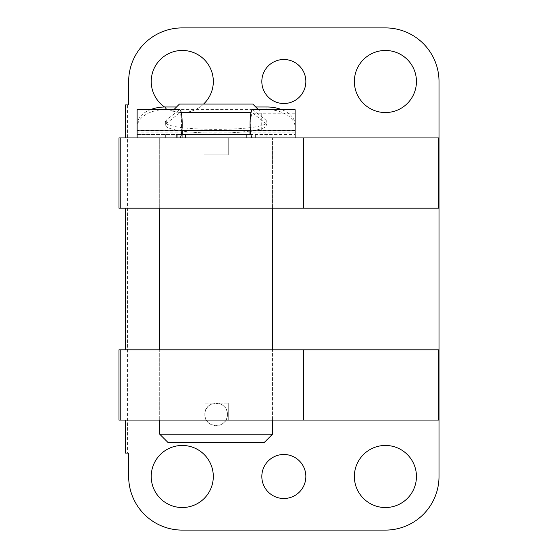 <?xml version="1.0" encoding="UTF-8"?>
<svg xmlns="http://www.w3.org/2000/svg" width="558" height="558" viewBox="0 0 558 558"><rect width="100%" height="100%" fill="white"/><g stroke="black" fill="none" stroke-linecap="round" stroke-linejoin="round"><path stroke-width="0.42" stroke-dasharray="2.79 2.09" d="M203.998 208.183L272.555 208.183L203.998 208.183M203.998 154.859L228.257 154.859L228.257 137.931L272.555 137.931L159.7 137.931L228.257 137.931L228.257 154.859L203.998 154.859L203.998 137.931L203.998 154.859M118.987 137.931L439.013 137.931M272.555 349.817L159.7 349.817L272.555 349.817L272.555 420.069L159.7 420.069L272.555 420.069L272.555 349.817M228.257 403.141L228.257 420.069L228.257 403.141L203.998 403.141L203.998 420.069L203.998 403.141L228.257 403.141M118.987 420.069L439.013 420.069M164.561 106.99A31.032 31.032 0 0 0 203.572 104.074M118.987 208.183L439.013 208.183M118.987 349.817L439.013 349.817M128.668 453.075L128.668 476.497A53.603 53.603 0 0 0 182.271 530.1L385.411 530.1A53.603 53.603 0 0 0 439.013 476.497L439.013 81.503A53.603 53.603 0 0 0 385.411 27.9L182.271 27.9A53.603 53.603 0 0 0 128.668 81.503L128.668 104.925L127.538 104.925L127.538 453.075L128.668 453.075M416.442 81.503A31.032 31.032 0 0 0 369.891 54.628A31.032 31.032 0 0 0 369.891 108.385A31.032 31.032 0 0 0 416.442 81.503M416.442 476.497A31.032 31.032 0 0 0 369.891 449.615A31.032 31.032 0 0 0 369.891 503.372A31.032 31.032 0 0 0 416.442 476.497M305.847 81.503A22.006 22.006 0 0 0 272.834 62.447A22.006 22.006 0 0 0 272.834 100.566A22.006 22.006 0 0 0 305.847 81.503M305.847 476.497A22.006 22.006 0 0 0 272.834 457.434A22.006 22.006 0 0 0 272.834 495.553A22.006 22.006 0 0 0 305.847 476.497M213.302 81.503A31.032 31.032 0 0 0 166.751 54.628A31.032 31.032 0 0 0 166.751 108.385A31.032 31.032 0 0 0 213.302 81.503M213.302 476.497A31.032 31.032 0 0 0 166.751 449.615A31.032 31.032 0 0 0 166.751 503.372A31.032 31.032 0 0 0 213.302 476.497M125.362 453.075L127.538 453.075M125.362 104.925L127.538 104.925M159.7 137.931L272.555 137.931L159.7 137.931L159.7 208.183L159.7 137.931M159.7 420.069L159.7 349.817L159.7 420.069M272.555 434.173L159.7 434.173M227.413 414.427C228.089 399.87 204.172 399.877 204.842 414.42C204.151 428.956 228.083 428.99 227.413 414.427A11.286 11.286 0 0 0 216.127 403.141A11.286 11.286 0 0 0 204.842 414.427A11.286 11.286 0 0 0 216.127 425.712A11.286 11.286 0 0 0 227.413 414.427M181.301 134.548L179.509 134.548C182.208 135.064 182.208 112.583 179.509 113.107L137.129 113.107L137.129 134.548L182.271 134.548L182.271 137.931L249.984 137.931L182.271 137.931L182.271 134.548L249.984 134.548L249.984 137.931L249.984 134.548L249.984 137.931L295.126 137.931L295.126 134.548L250.947 134.548M264.087 442.64L168.167 442.64M182.271 130.314L249.984 130.314L182.271 130.314M250.291 130.314L181.964 130.314M251.086 112.542L181.169 112.542M170.985 130.314L170.985 112.542L173.81 109.717M252.802 104.074L179.453 104.074M281.93 109.717A28.214 17.814 180 0 1 295.126 124.797L295.126 130.635L137.129 130.635L137.129 124.797L137.129 134.025L137.129 113.232M179.509 134.548L137.129 134.548L137.129 137.931L249.984 137.931M137.129 130.614L137.129 109.717M249.984 134.548L295.126 134.548L295.126 113.107L295.126 127.426A28.214 17.814 0 0 0 266.912 109.612L165.342 109.612A28.214 17.814 0 0 0 137.129 127.426M295.126 124.797L295.126 127.426M295.126 130.614L295.126 109.717M176.537 106.983L255.71 106.983M137.129 124.797A28.214 17.814 180 0 1 150.325 109.717M252.746 137.931L179.509 137.931M182.271 134.548L182.271 137.931M252.746 109.717L265.964 120.158L265.964 123.583L252.746 113.107C250.047 112.583 250.047 135.064 252.746 134.548M265.964 120.158L266.912 121.693C269.368 131.939 162.887 131.939 165.342 121.693L166.291 120.158L179.509 109.717M265.964 123.583L266.912 125.118C266.633 127.447 261.116 129.407 250.368 131.011M249.984 131.067C231.563 133.746 200.692 133.746 182.271 131.067M181.887 131.011C171.139 129.407 165.621 127.447 165.342 125.118L166.291 123.583L179.181 113.232M295.126 132.881L137.129 132.881M295.126 130.258L137.129 130.258M176.628 134.548L176.628 137.931M165.342 134.548L165.342 137.931M255.627 134.548L255.627 137.931M266.912 134.548L266.912 137.931M295.126 109.891L253.172 109.891M179.083 109.891L137.129 109.891M295.126 113.232L253.067 113.232M295.126 133.962L250.821 133.962M249.984 133.962L182.271 133.962M181.427 133.962L137.129 133.962M254.999 137.931L254.999 134.548M166.291 120.158L166.291 123.583M177.256 137.931L177.256 134.548M266.912 106.983L266.912 109.612M165.342 106.983L165.342 109.612M272.555 208.183L272.555 137.931L272.555 208.183M261.27 130.314L261.27 112.542L258.445 109.717M295.126 113.107L252.746 113.107M179.509 113.107L137.129 113.107M295.126 134.025L250.835 134.025M249.984 134.025L182.271 134.025M181.42 134.025L137.129 134.025M295.126 130.635L137.129 130.635M165.342 121.693L165.342 125.118M266.912 121.693L266.912 125.118M255.104 137.931L255.104 134.548M177.151 137.931L177.151 134.548"/><path stroke-width="0.84" d="M120.235 137.931L118.987 137.931L118.987 208.183L120.235 208.183L120.235 137.931L439.013 137.931L439.013 81.503A53.603 53.603 0 0 0 385.411 27.9L182.271 27.9A53.603 53.603 0 0 0 128.668 81.503L128.668 104.925L125.362 104.925L125.362 137.931M439.013 137.931L439.013 420.069L118.987 420.069L118.987 349.817L120.235 349.817L120.235 420.069M416.442 81.503A31.032 31.032 0 0 0 369.891 54.628A31.032 31.032 0 0 0 369.891 108.385A31.032 31.032 0 0 0 416.442 81.503M305.847 81.503A22.006 22.006 0 0 0 272.834 62.447A22.006 22.006 0 0 0 272.834 100.566A22.006 22.006 0 0 0 305.847 81.503M203.572 104.074A31.032 31.032 0 0 0 167.888 54A31.032 31.032 0 0 0 164.561 106.99M125.362 349.817L125.362 208.183M125.362 420.069L125.362 453.075L128.668 453.075L128.668 476.497A53.603 53.603 0 0 0 182.271 530.1L385.411 530.1A53.603 53.603 0 0 0 439.013 476.497L439.013 420.069M416.442 476.497A31.032 31.032 0 0 0 369.891 449.615A31.032 31.032 0 0 0 369.891 503.372A31.032 31.032 0 0 0 416.442 476.497M305.847 476.497A22.006 22.006 0 0 0 272.834 457.434A22.006 22.006 0 0 0 272.834 495.553A22.006 22.006 0 0 0 305.847 476.497M213.302 476.497A31.032 31.032 0 0 0 166.751 449.615A31.032 31.032 0 0 0 166.751 503.372A31.032 31.032 0 0 0 213.302 476.497M439.013 349.817L120.235 349.817M439.013 208.183L120.235 208.183M159.7 434.173L272.555 434.173L264.087 442.64L168.167 442.64L159.7 434.173L159.7 420.069M159.7 349.817L159.7 208.183M182.271 134.548L182.271 130.314M181.964 130.314L250.291 130.314M181.169 112.542L251.086 112.542M173.81 109.717L179.453 104.074L252.802 104.074L258.445 109.717M137.129 109.717L137.129 137.931L179.509 137.931C183.059 138.614 183.059 109.04 179.509 109.717L137.129 109.717M295.126 109.717L295.126 137.931L252.746 137.931C249.196 138.614 249.196 109.04 252.746 109.717L295.126 109.717M255.71 106.983L266.912 106.983A28.214 17.814 180 0 1 281.93 109.717M150.325 109.717A28.214 17.814 180 0 1 165.342 106.983L176.537 106.983M185.382 137.931L185.382 134.548L181.301 134.548M185.382 134.548L250.947 134.548M250.368 131.011L249.984 131.067M182.271 131.067L181.887 131.011M438.26 349.817L438.26 420.069M303.503 349.817L303.503 420.069M438.26 208.183L438.26 137.931M303.503 208.183L303.503 137.931M250.821 133.962L249.984 133.962M182.271 133.962L181.427 133.962M246.873 137.931L246.873 134.548M272.555 434.173L272.555 420.069M272.555 349.817L272.555 208.183M249.984 134.548L249.984 130.314M250.835 134.025L249.984 134.025M182.271 134.025L181.42 134.025"/></g></svg>
